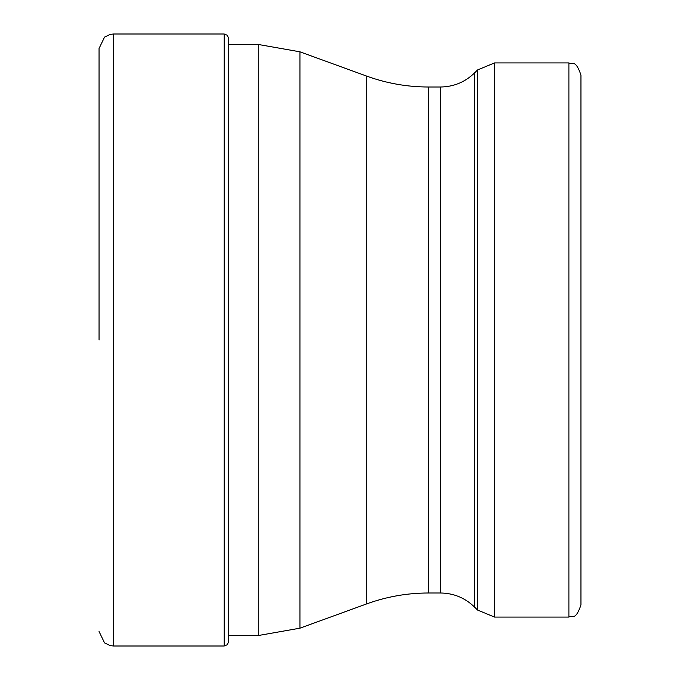 <?xml version="1.0" encoding="UTF-8"?>
<svg xmlns="http://www.w3.org/2000/svg" width="680" height="680" viewBox="0 0 680 680"><rect width="100%" height="100%" fill="white"/><g stroke="black" fill="none" stroke-linecap="round" stroke-linejoin="round"><path stroke-width="1.02" d="M99.059 340L99.059 48.458L99.059 340M440.512 592.994C453.738 593.189 465.094 597.89 474.589 607.104L474.589 72.896C465.094 82.11 453.738 86.81 440.512 87.006L440.512 592.994L428.485 592.994L428.485 87.006C407.252 86.98 386.648 83.343 366.681 76.109L366.681 603.891L299.94 628.184L299.94 51.816L258.731 44.548L228.642 44.548L228.642 38.445L228.642 641.554L227.307 644.725L224.188 646L113.509 646L113.509 34L110.245 34.374L104.558 37.102L99.059 48.458M474.589 72.896L477.513 69.972L477.513 610.028L494.547 617.083L494.547 62.917L568.896 62.917L568.896 617.083C572.466 614.771 575.212 621.512 580.941 605.038L580.941 207.179M568.896 62.917C572.466 65.229 575.212 58.489 580.941 74.962L580.941 472.821M113.509 34L224.188 34L224.188 646M258.731 44.548L258.731 635.452L228.642 635.452M113.509 646L110.245 645.626L104.558 642.898L99.059 631.542M224.188 34L227.307 35.275L228.642 38.445M299.94 628.184L258.731 635.452M366.681 76.109L299.94 51.816M428.485 592.994C407.252 593.019 386.648 596.658 366.681 603.891M440.512 87.006L428.485 87.006M474.589 607.104L477.513 610.028M477.513 69.972L494.547 62.917M568.896 617.083L494.547 617.083"/></g></svg>
